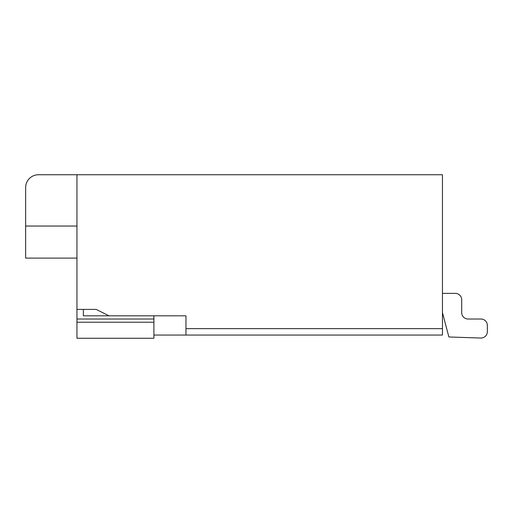 <?xml version="1.0" encoding="UTF-8"?>
<svg xmlns="http://www.w3.org/2000/svg" width="513" height="513" viewBox="0 0 513 513"><rect width="100%" height="100%" fill="white"/><g stroke="black" fill="none" stroke-linecap="round" stroke-linejoin="round"><path stroke-width="0.77" d="M153.9 322.228L76.95 322.228L76.95 338.259L153.9 338.259L153.9 315.816M442.462 312.609L448.875 336.977L480.726 338.041A6.412 6.412 0 0 0 487.35 331.629L487.35 325.434A6.412 6.412 0 0 0 480.938 319.022L468.113 319.022A6.412 6.412 0 0 1 461.7 312.609L461.7 299.784A6.412 6.412 0 0 0 455.287 293.372L442.462 293.372L455.287 293.372M76.95 174.741L76.95 309.403L96.188 309.403L109.013 315.816L185.963 315.816L185.963 335.053L442.462 335.053L442.462 174.741L38.475 174.741A12.825 12.825 0 0 0 25.65 187.566L25.65 258.103L76.95 258.103M480.938 319.022L468.113 319.022A6.412 6.412 0 0 1 461.7 312.609A6.412 6.412 0 0 0 468.113 319.022L480.938 319.022L468.113 319.022A6.412 6.412 0 0 1 461.7 312.609A6.412 6.412 0 0 0 468.113 319.022A6.412 6.412 0 0 1 461.7 312.609A6.412 6.412 0 0 0 468.113 319.022A6.412 6.412 0 0 1 461.7 312.609A6.412 6.412 0 0 0 468.113 319.022L480.938 319.022L468.113 319.022A6.412 6.412 0 0 1 461.7 312.609A6.412 6.412 0 0 0 468.113 319.022L480.938 319.022L468.113 319.022A6.412 6.412 0 0 1 461.7 312.609A6.412 6.412 0 0 0 468.113 319.022A6.412 6.412 0 0 1 461.7 312.609A6.412 6.412 0 0 0 468.113 319.022L480.938 319.022L468.113 319.022A6.412 6.412 0 0 1 461.7 312.609A6.412 6.412 0 0 0 468.113 319.022L480.938 319.022L468.113 319.022A6.412 6.412 0 0 1 461.7 312.609A6.412 6.412 0 0 0 468.113 319.022L480.938 319.022L468.113 319.022A6.412 6.412 0 0 1 461.7 312.609A6.412 6.412 0 0 0 468.113 319.022L480.938 319.022L468.113 319.022A6.412 6.412 0 0 1 461.7 312.609A6.412 6.412 0 0 0 468.113 319.022L480.938 319.022L468.113 319.022A6.412 6.412 0 0 1 461.7 312.609A6.412 6.412 0 0 0 468.113 319.022L480.938 319.022L468.113 319.022A6.412 6.412 0 0 1 461.7 312.609A6.412 6.412 0 0 0 468.113 319.022L480.938 319.022L468.113 319.022A6.412 6.412 0 0 1 461.7 312.609A6.412 6.412 0 0 0 468.113 319.022L480.938 319.022L468.113 319.022A6.412 6.412 0 0 1 461.7 312.609A6.412 6.412 0 0 0 468.113 319.022L480.938 319.022L468.113 319.022A6.412 6.412 0 0 1 461.7 312.609A6.412 6.412 0 0 0 468.113 319.022L480.938 319.022L468.113 319.022A6.412 6.412 0 0 1 461.7 312.609A6.412 6.412 0 0 0 468.113 319.022L480.938 319.022L468.113 319.022A6.412 6.412 0 0 1 461.7 312.609A6.412 6.412 0 0 0 468.113 319.022L480.938 319.022L468.113 319.022A6.412 6.412 0 0 1 461.7 312.609A6.412 6.412 0 0 0 468.113 319.022L480.938 319.022L468.113 319.022A6.412 6.412 0 0 1 461.7 312.609A6.412 6.412 0 0 0 468.113 319.022L480.938 319.022L468.113 319.022A6.412 6.412 0 0 1 461.7 312.609A6.412 6.412 0 0 0 468.113 319.022L480.938 319.022L468.113 319.022A6.412 6.412 0 0 1 461.7 312.609A6.412 6.412 0 0 0 468.113 319.022L480.938 319.022L468.113 319.022A6.412 6.412 0 0 1 461.7 312.609A6.412 6.412 0 0 0 468.113 319.022L480.938 319.022L468.113 319.022A6.412 6.412 0 0 1 461.7 312.609A6.412 6.412 0 0 0 468.113 319.022L480.938 319.022L468.113 319.022A6.412 6.412 0 0 1 461.7 312.609A6.412 6.412 0 0 0 468.113 319.022L480.938 319.022L468.113 319.022A6.412 6.412 0 0 1 461.7 312.609A6.412 6.412 0 0 0 468.113 319.022L480.938 319.022L468.113 319.022A6.412 6.412 0 0 1 461.7 312.609A6.412 6.412 0 0 0 468.113 319.022A6.412 6.412 0 0 1 461.7 312.609A6.412 6.412 0 0 0 468.113 319.022L480.938 319.022L468.113 319.022A6.412 6.412 0 0 1 461.7 312.609A6.412 6.412 0 0 0 468.113 319.022A6.412 6.412 0 0 1 461.7 312.609M487.35 325.434L487.35 331.629M185.963 328.641L442.462 328.641M76.95 309.403L76.95 322.228M185.963 335.053L153.9 335.053M109.013 315.816L83.362 315.816L83.362 309.403L96.188 309.403M25.65 226.041L76.95 226.041M153.9 319.022L76.95 319.022"/></g></svg>
